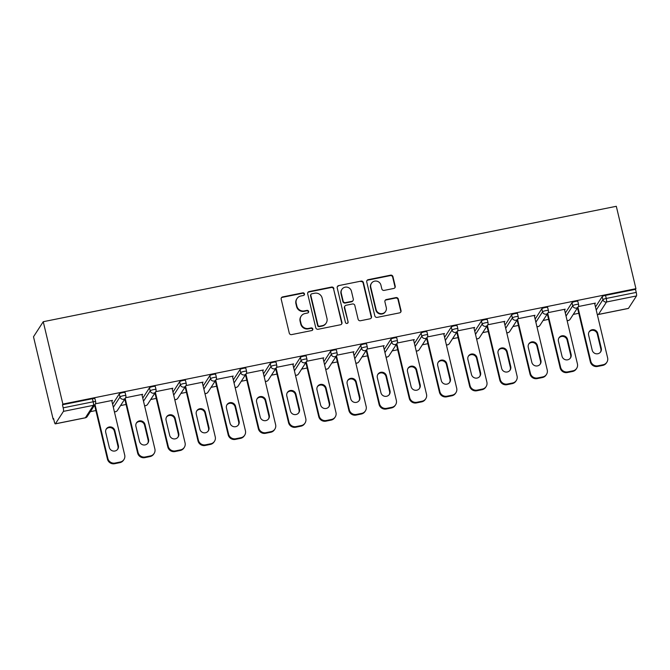 <?xml version="1.0" encoding="UTF-8"?>
<svg xmlns="http://www.w3.org/2000/svg" width="670" height="670" viewBox="0 0 670 670"><rect width="100%" height="100%" fill="white"/><g stroke="black" fill="none" stroke-linecap="round" stroke-linejoin="round"><path stroke-width="1" d="M304.465 293.896A1.382 1.332 32.9 0 0 302.815 292.84L282.639 296.911A1.968 1.901 32.9 0 0 281.191 299.172L289.272 333.107A1.968 1.901 32.9 0 0 291.618 334.606L311.801 330.545A1.382 1.332 32.9 0 0 312.815 328.962A1.382 1.332 32.9 0 0 311.173 327.906L308.56 328.434A6.306 6.089 32.9 0 1 301.048 323.627L300.369 320.796A6.306 6.089 32.9 0 1 305.009 313.543L307.622 313.016A1.382 1.332 32.9 0 0 308.635 311.424A1.382 1.332 32.9 0 0 306.994 310.378L304.381 310.905A6.306 6.089 32.9 0 1 296.869 306.09L296.199 303.267A6.306 6.089 32.9 0 1 300.838 296.006L303.443 295.487A1.382 1.332 32.9 0 0 304.465 293.896M304.121 295.118A1.382 1.332 32.9 0 0 302.53 293.284L282.355 297.346A1.968 1.901 32.9 0 0 281.308 297.949M312.48 330.184A1.382 1.332 32.9 0 0 310.888 328.35L308.275 328.87L308.56 328.434M308.3 312.647A1.382 1.332 32.9 0 0 306.709 310.813L304.096 311.341L304.381 310.905M393.767 288.452A1.968 1.901 32.9 0 0 395.216 286.191L392.947 276.668A1.968 1.901 32.9 0 0 390.602 275.161L368.19 279.675A1.968 1.901 32.9 0 0 366.741 281.944L374.823 315.88A1.968 1.901 32.9 0 0 377.177 317.379L399.58 312.865A1.968 1.901 32.9 0 0 401.029 310.595L398.29 299.096A1.968 1.901 32.9 0 0 395.945 297.597L386.356 299.532A1.968 1.901 32.9 0 0 384.907 301.793L386.263 307.497A5.276 5.092 32.9 0 1 380.334 313.568A5.276 5.092 32.9 0 1 376.104 309.548L370.778 287.204A5.276 5.092 32.9 0 1 376.708 281.132A5.276 5.092 32.9 0 1 380.937 285.16L381.825 288.879A1.968 1.901 32.9 0 0 384.178 290.386L393.767 288.452M635.931 288.678L62.88 404.094L43.248 321.709L616.308 206.293L635.931 288.678L635.512 289.34L605.521 295.378L606.25 298.452L636.24 292.413L635.512 289.34M333.886 288.561A1.968 1.901 32.9 0 0 331.541 287.062L309.13 291.576A1.968 1.901 32.9 0 0 307.681 293.837L315.763 327.772A1.968 1.901 32.9 0 0 318.116 329.272L340.519 324.757A1.968 1.901 32.9 0 0 341.968 322.496L333.601 289.005A1.968 1.901 32.9 0 0 331.256 287.497L308.845 292.011A1.968 1.901 32.9 0 0 307.798 292.614M338.66 285.621L361.071 281.115A1.968 1.901 32.9 0 1 363.416 282.614L371.498 316.55A1.968 1.901 32.9 0 1 370.049 318.811L360.46 320.746A1.968 1.901 32.9 0 1 358.115 319.247L354.832 305.478A1.968 1.901 32.9 0 0 352.487 303.979L346.122 305.26A1.968 1.901 32.9 0 0 344.673 307.53L348.09 321.851A1.382 1.332 32.9 0 1 346.541 323.442A1.382 1.332 32.9 0 1 345.427 322.387L337.211 287.891A1.968 1.901 32.9 0 1 338.66 285.621L361.071 281.115M43.248 321.709L33.5 336.776L53.131 419.16L53.684 419.052M63.441 411.372L55.401 423.8L85.383 417.762L93.431 405.325L63.441 411.372A3.015 0.561 -101.4 0 0 63.181 407.829L93.172 401.791L92.435 398.717L62.452 404.755L63.181 407.829M55.401 423.8A3.015 0.561 -101.4 0 1 55.309 423.867A3.015 0.561 -101.4 0 1 54.287 421.572L53.558 418.507L53.131 419.16M578.78 313.292L573.269 314.406M548.596 319.372L543.085 320.478M518.413 325.453L512.91 326.558M488.229 331.533L482.727 332.638M458.054 337.605L452.543 338.719M427.87 343.685L422.368 344.799M397.687 349.765L392.185 350.879M367.503 355.845L362.001 356.951M337.328 361.926L331.817 363.031M307.145 368.006L301.642 369.111M276.961 374.078L271.459 375.192M246.786 380.158L241.275 381.272M216.603 386.238L211.092 387.344M186.419 392.319L180.917 393.424M156.236 398.399L150.733 399.504M126.061 404.471L120.55 405.584M95.877 410.551L90.366 411.665M628.46 308.384L636.5 295.947L606.509 301.994L598.469 314.423L628.46 308.384A3.015 0.561 78.6 0 1 628.368 308.451A3.015 0.561 78.6 0 1 628.251 308.426M111.84 401.07L111.923 400.484M112.058 401.029L112.485 400.367L95.433 403.801M595.496 306.977L602.188 296.626A3.015 0.553 -13.4 0 1 605.521 295.378M62.88 404.094L62.452 404.755M92.435 398.717A3.015 0.553 -13.4 0 1 94.939 398.675L95.676 401.749A3.015 0.553 -13.4 0 0 93.172 401.791A3.015 0.561 -101.4 0 1 93.431 405.325A3.015 2.906 32.9 0 0 95.274 404.085A3.015 3.015 0 0 0 95.676 401.749M572.013 302.698A3.015 0.553 -13.4 0 1 575.337 301.458A3.015 0.553 -13.4 0 1 577.841 301.416L578.579 304.49A3.015 0.553 -13.4 0 0 576.074 304.532A3.015 0.553 166.6 0 0 572.741 305.771L572.013 302.698L565.312 313.049M541.829 308.778A3.015 0.553 -13.4 0 1 545.154 307.538A3.015 0.553 -13.4 0 1 547.658 307.497L548.395 310.57A3.015 0.553 -13.4 0 0 545.891 310.612A3.015 0.553 166.6 0 0 542.558 311.852L541.829 308.778L535.129 319.129M511.645 314.858A3.015 0.553 -13.4 0 1 514.979 313.619A3.015 0.553 -13.4 0 1 517.483 313.577L518.212 316.65A3.015 0.553 -13.4 0 0 515.707 316.684A3.015 0.553 166.6 0 0 512.382 317.932L511.645 314.858L504.945 325.21M481.47 320.938A3.015 0.553 -13.4 0 1 484.795 319.691A3.015 0.553 -13.4 0 1 487.299 319.657L488.028 322.731A3.015 0.553 -13.4 0 0 485.524 322.764A3.015 0.553 166.6 0 0 482.199 324.012L481.47 320.938L474.77 331.29M451.287 327.019A3.015 0.553 -13.4 0 1 454.612 325.771A3.015 0.553 -13.4 0 1 457.116 325.729L457.853 328.803A3.015 0.553 -13.4 0 0 455.349 328.844A3.015 0.553 166.6 0 0 452.016 330.092L451.287 327.019L444.587 337.37M421.103 333.091A3.015 0.553 -13.4 0 1 424.437 331.851A3.015 0.553 -13.4 0 1 426.932 331.809L427.669 334.883A3.015 0.553 -13.4 0 0 425.165 334.925A3.015 0.553 166.6 0 0 421.832 336.164L421.103 333.091L414.403 343.442M390.92 339.171A3.015 0.553 -13.4 0 1 394.253 337.931A3.015 0.553 -13.4 0 1 396.757 337.889L397.486 340.963A3.015 0.553 -13.4 0 0 394.982 341.005A3.015 0.553 166.6 0 0 391.657 342.244L390.92 339.171L384.228 349.522M360.745 345.251A3.015 0.553 -13.4 0 1 364.07 344.012A3.015 0.553 -13.4 0 1 366.574 343.97L367.302 347.043A3.015 0.553 -13.4 0 0 364.798 347.077A3.015 0.553 166.6 0 0 361.473 348.325L360.745 345.251L354.045 355.603M330.561 351.331A3.015 0.553 -13.4 0 1 333.886 350.083A3.015 0.553 -13.4 0 1 336.39 350.05L337.127 353.123A3.015 0.553 -13.4 0 0 334.623 353.157A3.015 0.553 166.6 0 0 331.29 354.405L330.561 351.331L323.861 361.683M300.378 357.411A3.015 0.553 -13.4 0 1 303.711 356.164A3.015 0.553 -13.4 0 1 306.215 356.13L306.944 359.195A3.015 0.553 -13.4 0 0 304.44 359.237A3.015 0.553 166.6 0 0 301.115 360.485L300.378 357.411L293.678 367.763M270.194 363.483A3.015 0.553 -13.4 0 1 273.528 362.244A3.015 0.553 -13.4 0 1 276.032 362.202L276.76 365.276A3.015 0.553 -13.4 0 0 274.256 365.317A3.015 0.553 166.6 0 0 270.931 366.557L270.194 363.483L263.503 373.835M240.019 369.564A3.015 0.553 -13.4 0 1 243.344 368.324A3.015 0.553 -13.4 0 1 245.848 368.282L246.577 371.356A3.015 0.553 -13.4 0 0 244.073 371.398A3.015 0.553 166.6 0 0 240.748 372.637L240.019 369.564L233.319 379.915M209.836 375.644A3.015 0.553 -13.4 0 1 213.161 374.404A3.015 0.553 -13.4 0 1 215.665 374.363L216.402 377.436A3.015 0.553 -13.4 0 0 213.898 377.478A3.015 0.553 166.6 0 0 210.564 378.717L209.836 375.644L203.136 385.995M179.652 381.724A3.015 0.553 -13.4 0 1 182.985 380.476A3.015 0.553 -13.4 0 1 185.489 380.443L186.218 383.516A3.015 0.553 -13.4 0 0 183.714 383.55A3.015 0.553 166.6 0 0 180.389 384.798L179.652 381.724L172.952 392.076M149.469 387.804A3.015 0.553 -13.4 0 1 152.802 386.557A3.015 0.553 -13.4 0 1 155.306 386.523L156.035 389.588A3.015 0.553 -13.4 0 0 153.53 389.63A3.015 0.553 166.6 0 0 150.206 390.878L149.469 387.804L142.777 398.156M119.293 393.885A3.015 0.553 -13.4 0 1 122.618 392.637A3.015 0.553 -13.4 0 1 125.123 392.595L125.86 395.668A3.015 0.553 -13.4 0 0 123.355 395.71A3.015 0.553 166.6 0 0 120.022 396.95L119.293 393.885L112.594 404.236M142.023 394.99L142.668 394.295L125.617 397.729M172.207 388.918L172.843 388.215L155.8 391.649M202.382 382.838L203.027 382.135L185.975 385.568M232.565 376.758L233.21 376.054L216.159 379.488M262.749 370.678L263.394 369.974L246.342 373.408M292.924 364.597L293.569 363.902L276.517 367.336M323.108 358.525L323.752 357.822L306.701 361.256M353.291 352.445L353.936 351.742L336.884 355.175M383.475 346.365L384.119 345.661L367.068 349.095M413.65 340.285L414.295 339.581L397.243 343.015M443.833 334.204L444.478 333.501L427.427 336.943M474.017 328.132L474.661 327.429L457.61 330.863M504.2 322.052L504.837 321.349L487.794 324.783M534.375 315.972L535.02 315.269L517.969 318.702M564.559 309.892L565.204 309.188L548.152 312.622M594.742 303.812L595.387 303.108L578.336 306.542M636.24 292.413A3.015 0.561 78.6 0 1 636.5 295.947M142.241 394.948L142.107 394.404M172.416 388.868L172.291 388.324M202.6 382.796L202.474 382.243M232.783 376.716L232.649 376.172M262.967 370.636L262.833 370.091M293.142 364.555L293.016 364.011M323.325 358.475L323.2 357.931M353.509 352.403L353.375 351.851M383.692 346.323L383.558 345.77M413.867 340.243L413.742 339.698M444.051 334.163L443.925 333.618M474.234 328.082L474.1 327.538M504.418 322.01L504.284 321.458M534.593 315.93L534.467 315.377M564.777 309.85L564.643 309.305M594.96 303.77L594.826 303.225M296.978 298.611L296.693 299.055A6.306 6.089 32.9 0 0 295.914 303.703L296.199 303.267M304.096 311.341A6.306 6.089 32.9 0 1 296.584 306.533L295.914 303.703M301.148 316.148L300.872 316.583A6.306 6.089 32.9 0 0 300.085 321.24L300.369 320.796M308.275 328.87A6.306 6.089 32.9 0 1 300.763 324.062L300.085 321.24M341.566 324.154A1.968 1.901 32.9 0 0 341.692 322.932L333.601 289.005M311.852 293.787A1.382 1.332 32.9 0 0 310.83 295.378L317.932 325.159A1.382 1.332 32.9 0 0 319.573 326.215L322.329 325.662A6.306 6.089 32.9 0 0 326.968 318.401L322.119 298.041A6.306 6.089 32.9 0 0 314.599 293.234L311.852 293.787M311.006 294.365L310.721 294.8A1.382 1.332 32.9 0 0 310.553 295.813L310.83 295.378M326.19 323.057L325.905 323.493A6.306 6.089 32.9 0 1 322.044 326.097L319.288 326.65A1.382 1.332 32.9 0 1 317.647 325.603L310.553 295.813M371.096 318.208A1.968 1.901 32.9 0 0 371.214 316.985L363.132 283.05A1.968 1.901 32.9 0 0 360.787 281.551M344.916 306.073L344.631 306.517A1.968 1.901 32.9 0 0 344.388 307.966L348.09 321.851M347.755 323.074A1.382 1.332 32.9 0 0 347.805 322.295M351.432 291.199A5.276 5.092 32.9 0 0 341.926 289.356A5.276 5.092 32.9 0 0 341.273 293.251L343.149 301.115A1.968 1.901 32.9 0 0 345.494 302.622L351.859 301.341A1.968 1.901 32.9 0 0 353.308 299.071L351.432 291.199M341.926 289.356L341.641 289.8A5.276 5.092 32.9 0 0 340.988 293.686L341.273 293.251M353.065 300.529L352.78 300.964A1.968 1.901 32.9 0 1 351.574 301.776L345.209 303.058A1.968 1.901 32.9 0 1 342.864 301.559L340.988 293.686M338.375 286.065A1.968 1.901 32.9 0 0 337.328 286.668M371.431 283.318L371.147 283.762A5.276 5.092 32.9 0 0 370.493 287.648L370.778 287.204M385.61 311.382L385.325 311.826A5.276 5.092 32.9 0 1 375.82 309.984L370.493 287.648M400.627 312.262A1.968 1.901 32.9 0 0 400.744 311.039L398.005 299.54A1.968 1.901 32.9 0 0 395.66 298.033L386.071 299.967A1.968 1.901 32.9 0 0 385.024 300.57M394.814 287.849A1.968 1.901 32.9 0 0 394.932 286.626L392.662 277.104A1.968 1.901 32.9 0 0 390.317 275.604L367.905 280.119A1.968 1.901 32.9 0 0 366.859 280.722M114.62 463.707L119.846 462.66L120.273 461.998L115.047 463.054L114.62 463.707A6.022 5.821 -147.1 0 1 107.443 459.118L94.587 405.141M120.273 461.998A6.022 5.821 32.9 0 0 123.958 459.511L123.531 460.173A6.022 5.821 -147.1 0 1 119.846 462.66M106.111 429.286A4.723 4.556 -147.1 0 1 114.394 431.254L117.962 446.228A4.723 4.556 -147.1 0 1 117.577 449.369M107.443 459.118L107.87 458.456L95.014 404.487M107.87 458.456A6.022 5.821 32.9 0 0 115.047 463.054M123.958 459.511A6.022 5.821 32.9 0 0 124.704 455.072L111.714 400.526M105.726 432.426A4.723 4.556 -147.1 0 1 111.027 426.991A4.723 4.556 -147.1 0 1 114.821 430.592L118.389 445.575A4.723 4.556 -147.1 0 1 113.079 451.01A4.723 4.556 -147.1 0 1 109.294 447.401L105.726 432.426M144.804 457.635L150.03 456.58L150.457 455.918L145.231 456.974L144.804 457.635A6.022 5.821 -147.1 0 1 137.626 453.037L124.771 399.069M150.457 455.918A6.022 5.821 32.9 0 0 154.142 453.431L153.715 454.093A6.022 5.821 -147.1 0 1 150.03 456.58M136.295 423.206A4.723 4.556 -147.1 0 1 144.569 425.174L148.145 440.156A4.723 4.556 -147.1 0 1 147.76 443.297M137.626 453.037L138.054 452.384L125.198 398.407M138.054 452.384A6.022 5.821 32.9 0 0 145.231 456.974M154.142 453.431A6.022 5.821 32.9 0 0 154.887 448.992L141.889 394.446M135.91 426.346A4.723 4.556 -147.1 0 1 141.211 420.911A4.723 4.556 -147.1 0 1 144.996 424.512L148.564 439.495A4.723 4.556 -147.1 0 1 143.263 444.93A4.723 4.556 -147.1 0 1 139.477 441.329L135.91 426.346M174.987 451.555L180.205 450.5L180.632 449.838L175.414 450.893L174.987 451.555A6.022 5.821 -147.1 0 1 167.81 446.957L154.946 392.989M180.632 449.838A6.022 5.821 32.9 0 0 184.317 447.351L183.898 448.012A6.022 5.821 -147.1 0 1 180.205 450.5M166.47 417.125A4.723 4.556 -147.1 0 1 174.753 419.093L178.32 434.076A4.723 4.556 -147.1 0 1 177.935 437.217M167.81 446.957L168.237 446.304L155.373 392.327M168.237 446.304A6.022 5.821 32.9 0 0 175.414 450.893M184.317 447.351A6.022 5.821 32.9 0 0 185.071 442.912L172.073 388.366M166.085 420.266A4.723 4.556 -147.1 0 1 171.394 414.831A4.723 4.556 -147.1 0 1 175.18 418.44L178.748 433.415A4.723 4.556 -147.1 0 1 173.446 438.85A4.723 4.556 -147.1 0 1 169.652 435.249L166.085 420.266M205.162 445.475L210.388 444.419L210.816 443.766L205.589 444.813L205.162 445.475A6.022 5.821 -147.1 0 1 197.993 440.885L185.129 386.908M210.816 443.766A6.022 5.821 32.9 0 0 214.501 441.279L214.073 441.932A6.022 5.821 -147.1 0 1 210.388 444.419M196.653 411.045A4.723 4.556 -147.1 0 1 204.936 413.013L208.504 427.996A4.723 4.556 -147.1 0 1 208.119 431.137M197.993 440.885L198.412 440.224L185.556 386.247M198.412 440.224A6.022 5.821 32.9 0 0 205.589 444.813M214.501 441.279A6.022 5.821 32.9 0 0 215.246 436.832L202.256 382.294M196.268 414.186A4.723 4.556 -147.1 0 1 201.578 408.759A4.723 4.556 -147.1 0 1 205.363 412.36L208.931 427.334A4.723 4.556 -147.1 0 1 203.621 432.77A4.723 4.556 -147.1 0 1 199.836 429.169L196.268 414.186M235.346 439.394L240.572 438.347L240.999 437.686L235.773 438.733L235.346 439.394A6.022 5.821 -147.1 0 1 228.168 434.805L215.313 380.828M240.999 437.686A6.022 5.821 32.9 0 0 244.684 435.199L244.257 435.852A6.022 5.821 -147.1 0 1 240.572 438.347M226.837 404.973A4.723 4.556 -147.1 0 1 235.12 406.941L238.688 421.916A4.723 4.556 -147.1 0 1 238.302 425.056M228.168 434.805L228.596 434.143L215.74 380.166M228.596 434.143A6.022 5.821 32.9 0 0 235.773 438.733M244.684 435.199A6.022 5.821 32.9 0 0 245.429 430.751L232.431 376.213M226.452 408.114A4.723 4.556 -147.1 0 1 231.753 402.678A4.723 4.556 -147.1 0 1 235.547 406.28L239.115 421.262A4.723 4.556 -147.1 0 1 233.805 426.69A4.723 4.556 -147.1 0 1 230.019 423.088L226.452 408.114M265.529 433.314L270.755 432.267L271.183 431.606L265.957 432.661L265.529 433.314A6.022 5.821 -147.1 0 1 258.352 428.725L245.496 374.748M271.183 431.606A6.022 5.821 32.9 0 0 274.868 429.118L274.44 429.78A6.022 5.821 -147.1 0 1 270.755 432.267M257.02 398.893A4.723 4.556 -147.1 0 1 265.295 400.861L268.871 415.835A4.723 4.556 -147.1 0 1 268.477 418.976M258.352 428.725L258.779 428.063L245.923 374.095M258.779 428.063A6.022 5.821 32.9 0 0 265.957 432.661M274.868 429.118A6.022 5.821 32.9 0 0 275.613 424.68L262.615 370.133M256.635 402.034A4.723 4.556 -147.1 0 1 261.937 396.598A4.723 4.556 -147.1 0 1 265.722 400.199L269.29 415.182A4.723 4.556 -147.1 0 1 263.988 420.618A4.723 4.556 -147.1 0 1 260.203 417.008L256.635 402.034M295.713 427.242L300.93 426.187L301.358 425.525L296.14 426.581L295.713 427.242A6.022 5.821 -147.1 0 1 288.536 422.644L275.672 368.676M301.358 425.525A6.022 5.821 32.9 0 0 305.043 423.038L304.616 423.7A6.022 5.821 -147.1 0 1 300.93 426.187M287.196 392.813A4.723 4.556 -147.1 0 1 295.478 394.781L299.046 409.764A4.723 4.556 -147.1 0 1 298.661 412.904M288.536 422.644L288.963 421.991L276.099 368.014M288.963 421.991A6.022 5.821 32.9 0 0 296.14 426.581M305.043 423.038A6.022 5.821 32.9 0 0 305.788 418.599L292.798 364.053M286.81 395.953A4.723 4.556 -147.1 0 1 292.12 390.518A4.723 4.556 -147.1 0 1 295.906 394.119L299.473 409.102A4.723 4.556 -147.1 0 1 294.172 414.537A4.723 4.556 -147.1 0 1 290.378 410.936L286.81 395.953M325.888 421.162L331.114 420.107L331.541 419.445L326.315 420.5L325.888 421.162A6.022 5.821 -147.1 0 1 318.719 416.564L305.855 362.596M331.541 419.445A6.022 5.821 32.9 0 0 335.226 416.958L334.799 417.619A6.022 5.821 -147.1 0 1 331.114 420.107M317.379 386.732A4.723 4.556 -147.1 0 1 325.662 388.701L329.23 403.683A4.723 4.556 -147.1 0 1 328.844 406.824M318.719 416.564L319.138 415.911L306.282 361.934M319.138 415.911A6.022 5.821 32.9 0 0 326.315 420.5M335.226 416.958A6.022 5.821 32.9 0 0 335.972 412.519L322.982 357.973M316.994 389.873A4.723 4.556 -147.1 0 1 322.295 384.438A4.723 4.556 -147.1 0 1 326.089 388.039L329.657 403.022A4.723 4.556 -147.1 0 1 324.347 408.457A4.723 4.556 -147.1 0 1 320.562 404.856L316.994 389.873M356.072 415.082L361.298 414.026L361.725 413.373L356.499 414.42L356.072 415.082A6.022 5.821 -147.1 0 1 348.894 410.492L336.038 356.515M361.725 413.373A6.022 5.821 32.9 0 0 365.41 410.886L364.983 411.539A6.022 5.821 -147.1 0 1 361.298 414.026M347.562 380.652A4.723 4.556 -147.1 0 1 355.845 382.62L359.413 397.603A4.723 4.556 -147.1 0 1 359.028 400.744M348.894 410.492L349.321 409.831L336.466 355.854M349.321 409.831A6.022 5.821 32.9 0 0 356.499 414.42M365.41 410.886A6.022 5.821 32.9 0 0 366.155 406.439L353.157 351.901M347.177 383.793A4.723 4.556 -147.1 0 1 352.479 378.366A4.723 4.556 -147.1 0 1 356.272 381.967L359.84 396.942A4.723 4.556 -147.1 0 1 354.531 402.377A4.723 4.556 -147.1 0 1 350.745 398.776L347.177 383.793M386.255 409.002L391.481 407.946L391.908 407.293L386.682 408.34L386.255 409.002A6.022 5.821 -147.1 0 1 379.078 404.412L366.222 350.435M391.908 407.293A6.022 5.821 32.9 0 0 395.593 404.806L395.166 405.459A6.022 5.821 -147.1 0 1 391.481 407.946M377.746 374.58A4.723 4.556 -147.1 0 1 386.021 376.548L389.588 391.523A4.723 4.556 -147.1 0 1 389.203 394.663M379.078 404.412L379.505 403.75L366.649 349.774M379.505 403.75A6.022 5.821 32.9 0 0 386.682 408.34M395.593 404.806A6.022 5.821 32.9 0 0 396.339 400.359L383.341 345.821M377.352 377.721A4.723 4.556 -147.1 0 1 382.662 372.286A4.723 4.556 -147.1 0 1 386.448 375.887L390.015 390.87A4.723 4.556 -147.1 0 1 384.714 396.297A4.723 4.556 -147.1 0 1 380.928 392.695L377.352 377.721M416.439 402.921L421.656 401.874L422.083 401.213L416.866 402.268L416.439 402.921A6.022 5.821 -147.1 0 1 409.261 398.332L396.397 344.355M422.083 401.213A6.022 5.821 32.9 0 0 425.768 398.725L425.341 399.387A6.022 5.821 -147.1 0 1 421.656 401.874M407.921 368.5A4.723 4.556 -147.1 0 1 416.204 370.468L419.772 385.443A4.723 4.556 -147.1 0 1 419.387 388.583M409.261 398.332L409.688 397.67L396.824 343.702M409.688 397.67A6.022 5.821 32.9 0 0 416.866 402.268M425.768 398.725A6.022 5.821 32.9 0 0 426.514 394.278L413.524 339.74M407.536 371.641A4.723 4.556 -147.1 0 1 412.846 366.205A4.723 4.556 -147.1 0 1 416.631 369.807L420.199 384.789A4.723 4.556 -147.1 0 1 414.897 390.216A4.723 4.556 -147.1 0 1 411.104 386.615L407.536 371.641M446.614 396.841L451.84 395.794L452.267 395.132L447.041 396.188L446.614 396.841A6.022 5.821 -147.1 0 1 439.436 392.252L426.581 338.275M452.267 395.132A6.022 5.821 32.9 0 0 455.952 392.645L455.525 393.307A6.022 5.821 -147.1 0 1 451.84 395.794M438.105 362.42A4.723 4.556 -147.1 0 1 446.387 364.388L449.955 379.371A4.723 4.556 -147.1 0 1 449.57 382.511M439.436 392.252L439.863 391.59L427.008 337.621M439.863 391.59A6.022 5.821 32.9 0 0 447.041 396.188M455.952 392.645A6.022 5.821 32.9 0 0 456.697 388.206L443.707 333.66M437.719 365.56A4.723 4.556 -147.1 0 1 443.021 360.125A4.723 4.556 -147.1 0 1 446.815 363.726L450.382 378.709A4.723 4.556 -147.1 0 1 445.073 384.144A4.723 4.556 -147.1 0 1 441.287 380.543L437.719 365.56M476.797 390.769L482.023 389.714L482.45 389.052L477.224 390.108L476.797 390.769A6.022 5.821 -147.1 0 1 469.62 386.171L456.764 332.203M482.45 389.052A6.022 5.821 32.9 0 0 486.135 386.565L485.708 387.227A6.022 5.821 -147.1 0 1 482.023 389.714M468.288 356.34A4.723 4.556 -147.1 0 1 476.571 358.308L480.139 373.291A4.723 4.556 -147.1 0 1 479.754 376.431M469.62 386.171L470.047 385.518L457.191 331.541M470.047 385.518A6.022 5.821 32.9 0 0 477.224 390.108M486.135 386.565A6.022 5.821 32.9 0 0 486.881 382.126L473.883 327.58M467.903 359.48A4.723 4.556 -147.1 0 1 473.204 354.045A4.723 4.556 -147.1 0 1 476.99 357.646L480.566 372.629A4.723 4.556 -147.1 0 1 475.256 378.064A4.723 4.556 -147.1 0 1 471.471 374.463L467.903 359.48M506.981 384.689L512.207 383.634L512.625 382.98L507.408 384.027L506.981 384.689A6.022 5.821 -147.1 0 1 499.803 380.099L486.948 326.123M512.625 382.98A6.022 5.821 32.9 0 0 516.319 380.485L515.892 381.146A6.022 5.821 -147.1 0 1 512.207 383.634M498.472 350.259A4.723 4.556 -147.1 0 1 506.746 352.227L510.314 367.21A4.723 4.556 -147.1 0 1 509.929 370.351M499.803 380.099L500.23 379.438L487.366 325.461M500.23 379.438A6.022 5.821 32.9 0 0 507.408 384.027M516.319 380.485A6.022 5.821 32.9 0 0 517.064 376.046L504.066 321.5M498.078 353.4A4.723 4.556 -147.1 0 1 503.388 347.973A4.723 4.556 -147.1 0 1 507.173 351.574L510.741 366.549A4.723 4.556 -147.1 0 1 505.44 371.984A4.723 4.556 -147.1 0 1 501.654 368.383L498.078 353.4M537.164 378.609L542.382 377.553L542.809 376.9L537.583 377.947L537.164 378.609A6.022 5.821 -147.1 0 1 529.987 374.019L517.123 320.042M542.809 376.9A6.022 5.821 32.9 0 0 546.494 374.413L546.067 375.066A6.022 5.821 -147.1 0 1 542.382 377.553M528.647 344.179A4.723 4.556 -147.1 0 1 536.93 346.147L540.497 361.13A4.723 4.556 -147.1 0 1 540.112 364.271M529.987 374.019L530.414 373.358L517.55 319.381M530.414 373.358A6.022 5.821 32.9 0 0 537.583 377.947M546.494 374.413A6.022 5.821 32.9 0 0 547.239 369.966L534.25 315.428M528.261 347.32A4.723 4.556 -147.1 0 1 533.571 341.893A4.723 4.556 -147.1 0 1 537.357 345.494L540.924 360.468A4.723 4.556 -147.1 0 1 535.623 365.904A4.723 4.556 -147.1 0 1 531.829 362.303L528.261 347.32M567.339 372.528L572.565 371.482L572.992 370.82L567.766 371.875L567.339 372.528A6.022 5.821 -147.1 0 1 560.162 367.939L547.306 313.962M572.992 370.82A6.022 5.821 32.9 0 0 576.677 368.333L576.25 368.994A6.022 5.821 -147.1 0 1 572.565 371.482M558.83 338.107A4.723 4.556 -147.1 0 1 567.113 340.075L570.681 355.05A4.723 4.556 -147.1 0 1 570.296 358.19M560.162 367.939L560.589 367.277L547.733 313.309M560.589 367.277A6.022 5.821 32.9 0 0 567.766 371.875M576.677 368.333A6.022 5.821 32.9 0 0 577.423 363.885L564.433 309.347M558.445 341.248A4.723 4.556 -147.1 0 1 563.746 335.812A4.723 4.556 -147.1 0 1 567.54 339.414L571.108 354.397A4.723 4.556 -147.1 0 1 565.798 359.824A4.723 4.556 -147.1 0 1 562.013 356.222L558.445 341.248M597.523 366.448L602.749 365.401L603.176 364.74L597.95 365.795L597.523 366.448A6.022 5.821 -147.1 0 1 590.345 361.859L577.49 307.882M603.176 364.74A6.022 5.821 32.9 0 0 606.861 362.252L606.434 362.914A6.022 5.821 -147.1 0 1 602.749 365.401M589.014 332.027A4.723 4.556 -147.1 0 1 597.288 333.995L600.864 348.978A4.723 4.556 -147.1 0 1 600.479 352.118M590.345 361.859L590.773 361.197L577.917 307.228M590.773 361.197A6.022 5.821 32.9 0 0 597.95 365.795M606.861 362.252A6.022 5.821 32.9 0 0 607.606 357.814L594.608 303.267M588.629 335.168A4.723 4.556 -147.1 0 1 593.93 329.732A4.723 4.556 -147.1 0 1 597.715 333.333L601.292 348.316A4.723 4.556 -147.1 0 1 595.982 353.752A4.723 4.556 -147.1 0 1 592.196 350.15L588.629 335.168M302.53 293.284L302.815 292.84M310.888 328.35L311.173 327.906M306.709 310.813L306.994 310.378M85.182 417.804A3.015 0.561 -101.4 0 0 85.299 417.829A3.015 0.561 -101.4 0 0 85.383 417.762A3.015 2.906 32.9 0 0 87.234 416.514L95.274 404.085M597.263 314.414A3.015 2.906 -147.1 0 0 598.469 314.423A3.015 0.561 78.6 0 1 598.377 314.49A3.015 0.561 78.6 0 1 598.26 314.456M596.225 310.043L602.925 299.691A3.015 0.553 166.6 0 1 606.25 298.452A3.015 0.561 78.6 0 1 606.509 301.994A3.015 2.906 -147.1 0 1 602.925 299.691L602.188 296.626M113.322 407.301L120.022 396.95A3.015 2.906 -147.1 0 0 123.615 399.253A3.015 2.906 32.9 0 0 125.458 398.005A3.015 3.015 0 0 0 125.86 395.668M114.386 411.774A3.015 3.015 0 0 0 117.409 410.434A3.015 2.906 32.9 0 1 115.567 411.682A3.015 2.906 -147.1 0 1 114.369 411.673M143.506 401.229L150.206 390.878A3.015 2.906 -147.1 0 0 153.79 393.173A3.015 2.906 32.9 0 0 155.633 391.925A3.015 3.015 0 0 0 156.035 389.588M173.689 395.149L180.389 384.798A3.015 2.906 -147.1 0 0 183.974 387.092A3.015 2.906 32.9 0 0 185.816 385.845A3.015 3.015 0 0 0 186.218 383.516M203.873 389.069L210.564 378.717A3.015 2.906 -147.1 0 0 214.157 381.012A3.015 2.906 32.9 0 0 216 379.773A3.015 3.015 0 0 0 216.402 377.436M234.048 382.989L240.748 372.637A3.015 2.906 -147.1 0 0 244.341 374.932A3.015 2.906 32.9 0 0 246.183 373.692A3.015 3.015 0 0 0 246.577 371.356M264.231 376.909L270.931 366.557A3.015 2.906 -147.1 0 0 274.516 368.86A3.015 2.906 32.9 0 0 276.358 367.612A3.015 3.015 0 0 0 276.76 365.276M294.415 370.837L301.115 360.485A3.015 2.906 -147.1 0 0 304.699 362.78A3.015 2.906 32.9 0 0 306.542 361.532A3.015 3.015 0 0 0 306.944 359.195M324.59 364.756L331.29 354.405A3.015 2.906 -147.1 0 0 334.883 356.7A3.015 2.906 32.9 0 0 336.725 355.452A3.015 3.015 0 0 0 337.127 353.123M354.773 358.676L361.473 348.325A3.015 2.906 -147.1 0 0 365.058 350.619A3.015 2.906 32.9 0 0 366.909 349.38A3.015 3.015 0 0 0 367.302 347.043M384.957 352.596L391.657 342.244A3.015 2.906 -147.1 0 0 395.241 344.539A3.015 2.906 32.9 0 0 397.084 343.3A3.015 3.015 0 0 0 397.486 340.963M415.14 346.516L421.832 336.164A3.015 2.906 -147.1 0 0 425.425 338.467A3.015 2.906 32.9 0 0 427.267 337.219A3.015 3.015 0 0 0 427.669 334.883M445.316 340.444L452.016 330.092A3.015 2.906 -147.1 0 0 455.608 332.387A3.015 2.906 32.9 0 0 457.451 331.139A3.015 3.015 0 0 0 457.853 328.803M475.499 334.364L482.199 324.012A3.015 2.906 -147.1 0 0 485.784 326.307A3.015 2.906 32.9 0 0 487.626 325.059A3.015 3.015 0 0 0 488.028 322.731M505.682 328.283L512.382 317.932A3.015 2.906 -147.1 0 0 515.967 320.227A3.015 2.906 32.9 0 0 517.809 318.987A3.015 3.015 0 0 0 518.212 316.65M535.866 322.203L542.558 311.852A3.015 2.906 -147.1 0 0 546.15 314.146A3.015 2.906 32.9 0 0 547.993 312.907A3.015 3.015 0 0 0 548.395 310.57M566.041 316.123L572.741 305.771A3.015 2.906 -147.1 0 0 576.334 308.066A3.015 2.906 32.9 0 0 578.177 306.827A3.015 3.015 0 0 0 578.579 304.49M144.569 405.693A3.015 3.015 0 0 0 147.593 404.353A3.015 2.906 32.9 0 1 145.75 405.601A3.015 2.906 -147.1 0 1 144.544 405.601M174.753 399.613A3.015 3.015 0 0 0 177.776 398.281A3.015 2.906 32.9 0 1 175.934 399.521A3.015 2.906 -147.1 0 1 174.728 399.521M204.936 393.533A3.015 3.015 0 0 0 207.951 392.201A3.015 2.906 32.9 0 1 206.109 393.441A3.015 2.906 -147.1 0 1 204.911 393.441M235.111 387.453A3.015 3.015 0 0 0 238.135 386.121A3.015 2.906 32.9 0 1 236.292 387.369A3.015 2.906 -147.1 0 1 235.095 387.361M265.295 381.381A3.015 3.015 0 0 0 268.318 380.041A3.015 2.906 32.9 0 1 266.476 381.289A3.015 2.906 -147.1 0 1 265.27 381.28M295.478 375.3A3.015 3.015 0 0 0 298.502 373.96A3.015 2.906 32.9 0 1 296.659 375.208A3.015 2.906 -147.1 0 1 295.453 375.208M325.662 369.22A3.015 3.015 0 0 0 328.677 367.889A3.015 2.906 32.9 0 1 326.834 369.128A3.015 2.906 -147.1 0 1 325.637 369.128M355.837 363.14A3.015 3.015 0 0 0 358.86 361.808A3.015 2.906 32.9 0 1 357.018 363.048A3.015 2.906 -147.1 0 1 355.82 363.048M386.021 357.06A3.015 3.015 0 0 0 389.044 355.728A3.015 2.906 32.9 0 1 387.201 356.976A3.015 2.906 -147.1 0 1 385.995 356.968M416.204 350.988A3.015 3.015 0 0 0 419.227 349.648A3.015 2.906 32.9 0 1 417.385 350.896A3.015 2.906 -147.1 0 1 416.179 350.887M446.379 344.908A3.015 3.015 0 0 0 449.403 343.568A3.015 2.906 32.9 0 1 447.56 344.816A3.015 2.906 -147.1 0 1 446.362 344.807M476.563 338.827A3.015 3.015 0 0 0 479.586 337.496A3.015 2.906 32.9 0 1 477.744 338.735A3.015 2.906 -147.1 0 1 476.546 338.735M506.746 332.747A3.015 3.015 0 0 0 509.769 331.416A3.015 2.906 32.9 0 1 507.927 332.655A3.015 2.906 -147.1 0 1 506.721 332.655M536.93 326.667A3.015 3.015 0 0 0 539.953 325.335A3.015 2.906 32.9 0 1 538.102 326.575A3.015 2.906 -147.1 0 1 536.905 326.575M567.105 320.595A3.015 3.015 0 0 0 570.128 319.255A3.015 2.906 32.9 0 1 568.286 320.503A3.015 2.906 -147.1 0 1 567.088 320.495M296.584 306.533L296.869 306.09M300.763 324.062L301.048 323.627M282.355 297.346L282.639 296.911M341.692 322.932L341.968 322.496M308.845 292.011L309.13 291.576M331.256 287.497L331.541 287.062M317.647 325.603L317.932 325.159M319.288 326.65L319.573 326.215M322.044 326.097L322.329 325.662M363.132 283.05L363.416 282.614M371.214 316.985L371.498 316.55M344.388 307.966L344.673 307.53M342.864 301.559L343.149 301.115M345.209 303.058L345.494 302.622M351.574 301.776L351.859 301.341M375.82 309.984L376.104 309.548M386.071 299.967L386.356 299.532M395.66 298.033L395.945 297.597M398.005 299.54L398.29 299.096M400.744 311.039L401.029 310.595M367.905 280.119L368.19 279.675M390.317 275.604L390.602 275.161M392.662 277.104L392.947 276.668M394.932 286.626L395.216 286.191M114.394 431.254L114.821 430.592M117.962 446.228L118.389 445.575M144.569 425.174L144.996 424.512M148.145 440.156L148.564 439.495M174.753 419.093L175.18 418.44M178.32 434.076L178.748 433.415M204.936 413.013L205.363 412.36M208.504 427.996L208.931 427.334M235.12 406.941L235.547 406.28M238.688 421.916L239.115 421.262M265.295 400.861L265.722 400.199M268.871 415.835L269.29 415.182M295.478 394.781L295.906 394.119M299.046 409.764L299.473 409.102M325.662 388.701L326.089 388.039M329.23 403.683L329.657 403.022M355.845 382.62L356.272 381.967M359.413 397.603L359.84 396.942M386.021 376.548L386.448 375.887M389.588 391.523L390.015 390.87M416.204 370.468L416.631 369.807M419.772 385.443L420.199 384.789M446.387 364.388L446.815 363.726M449.955 379.371L450.382 378.709M476.571 358.308L476.99 357.646M480.139 373.291L480.566 372.629M506.746 352.227L507.173 351.574M510.314 367.21L510.741 366.549M536.93 346.147L537.357 345.494M540.497 361.13L540.924 360.468M567.113 340.075L567.54 339.414M570.681 355.05L571.108 354.397M597.288 333.995L597.715 333.333M600.864 348.978L601.292 348.316M55.309 423.867L85.299 417.829A3.015 3.015 0 0 0 87.234 416.514M597.288 314.515A3.015 3.015 0 0 0 598.377 314.49L628.368 308.451M117.409 410.434L125.458 398.005M147.593 404.353L155.633 391.925M177.776 398.281L185.816 385.845M207.951 392.201L216 379.773M238.135 386.121L246.183 373.692M268.318 380.041L276.358 367.612M298.502 373.96L306.542 361.532M328.677 367.889L336.725 355.452M358.86 361.808L366.909 349.38M389.044 355.728L397.084 343.3M419.227 349.648L427.267 337.219M449.403 343.568L457.451 331.139M479.586 337.496L487.626 325.059M509.769 331.416L517.809 318.987M539.953 325.335L547.993 312.907M570.128 319.255L578.177 306.827"/></g></svg>
